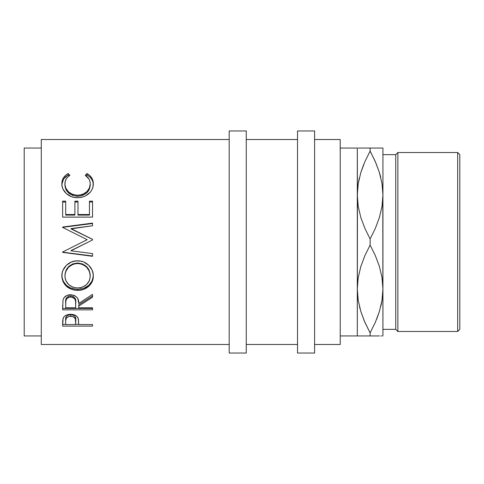 <?xml version="1.0" encoding="UTF-8"?>
<svg xmlns="http://www.w3.org/2000/svg" width="484" height="484" viewBox="0 0 484 484"><rect width="100%" height="100%" fill="white"/><g stroke="black" fill="none" stroke-linecap="round" stroke-linejoin="round"><path stroke-width="0.73" d="M357.307 335.95L370.115 335.95L370.115 332.895L364.93 322.411L360.876 311.629L358.239 300.479L357.307 288.978L358.208 277.653L360.828 266.496L364.912 255.588L370.115 245.061L370.115 238.939L364.93 228.454L360.876 217.679L358.239 206.529L357.307 195.022L357.307 335.95L340.222 335.95L357.307 335.95L357.434 199.293L357.307 148.05L340.222 148.05L357.307 148.05L357.307 195.022L358.208 183.702L360.828 172.54L364.912 161.632L370.115 151.105L370.115 148.05L359.497 148.05M382.802 199.293L382.929 335.95L382.929 195.022L382.021 206.347L379.408 217.504L375.324 228.412L370.115 238.939L370.115 245.061L375.306 255.546L379.353 266.321L381.997 277.471L382.929 288.978L382.021 300.298L379.408 311.46L375.324 322.368L370.115 332.895L370.115 335.95L364.918 335.95L379.402 335.95M382.802 284.707L382.929 288.978L382.802 284.707M357.434 284.707L357.307 288.978L358.227 300.395L357.307 288.978L358.208 277.653L360.828 266.496L364.912 255.588L370.115 245.061L375.306 255.546L379.353 266.321L381.997 277.471L382.929 288.978L382.021 300.298L379.408 311.46L375.324 322.368L370.115 332.895L375.318 322.38M41.285 344.493L229.186 344.493L41.285 344.493L41.285 139.507L41.285 344.493M229.186 139.507L41.285 139.507L229.186 139.507M92.529 326.113L62.636 326.113L62.708 320.426L63.495 317.431L64.88 315.961L66.919 314.884L70.652 314.31L73.247 314.558L75.571 315.399L77.277 316.766L78.42 319.047L78.735 324.552L92.529 324.552L92.529 326.113L92.529 324.552L92.529 326.113L62.636 326.113L63.083 318.254C64.233 315.725 66.756 314.412 70.652 314.31C74.639 314.406 77.168 315.774 78.239 318.411L78.735 324.552L92.529 324.552M92.529 309.839L62.636 309.839L63.041 299.777L64.009 297.751L66.828 295.464L70.628 294.702L74.294 295.397L77.095 297.509L77.936 298.924L78.735 303.492L92.529 294.375L92.529 297.194L78.735 306.118L78.735 307.8L92.529 307.8L92.529 309.839L92.529 308.423L62.636 308.423L92.529 308.423L92.529 307.8L92.529 309.839L62.636 309.839L63.041 299.777C64.106 296.565 66.635 294.877 70.628 294.702C76.418 295.518 79.122 298.447 78.735 303.492L92.529 294.375L92.529 297.194L92.529 296.045L78.735 304.781L92.529 296.045L92.529 294.375M61.94 277.628L62.127 273.236L62.956 270.368L66.35 265.353L71.475 261.953L76.012 260.9L80.653 261.106L83.629 261.947L88.723 265.305L92.16 270.211L93.23 274.495L93.031 278.838L92.19 281.585L88.796 286.244L83.738 289.341L79.255 290.309L74.645 290.122L71.686 289.365L66.526 286.401L63.071 281.785L61.94 277.628M92.529 223.112L62.636 227.026L62.636 227.413L87.162 239.671L62.636 252.001L62.636 252.382L92.529 256.296L62.636 252.164L92.529 256L92.529 253.616L70.973 250.779L92.529 239.955L92.529 239.35L71.021 228.599L92.529 239.35L92.529 239.955L70.973 250.779L92.529 253.616L92.529 256.296L62.636 252.382L62.636 252.001L87.162 239.671L62.636 227.413L62.636 227.026L92.529 223.112L92.529 225.762L71.021 228.599L92.529 239.405L71.021 228.878L92.529 225.762L92.529 223.505L62.636 227.335L92.529 223.505L92.529 223.112L92.529 225.762M92.529 217.122L62.636 217.122L62.636 201.169L65.703 201.169L65.703 214.527L74.899 214.527L74.899 201.169L77.966 201.169L77.966 214.527L89.461 214.527L89.461 201.169L92.529 201.169L92.529 217.122L92.529 202.022L89.461 202.022L92.529 202.022L92.529 201.169L92.529 217.122L62.636 217.122L62.636 202.022L65.703 202.022L62.636 202.022M67.379 173.98L68.123 173.55L69.92 175.317L67.748 176.999L66.163 179.068L65.231 181.415L64.989 184.979L65.83 188.113L68.486 191.846L72.63 194.423L77.609 195.282L82.631 194.411L86.775 191.779L89.413 188.004L90.23 183.769L89.927 181.306L88.965 179.007L85.245 175.317L87.023 173.55L89.74 175.486L91.736 177.924L93.206 182.226L93.013 186.624L92.081 189.45L90.411 192.069L85.716 195.79L83.091 196.867L78.856 197.635L74.3 197.436L71.317 196.631L66.229 193.479L62.908 188.929L62.115 186.37L61.891 183.012L62.236 180.75L63.398 177.93L65.388 175.486L67.379 173.98M24.2 335.95L41.285 335.95L24.2 335.95L24.2 148.05L24.2 335.95M41.285 148.05L24.2 148.05L41.285 148.05M229.186 353.036L246.271 353.036L246.271 130.964L229.186 130.964L229.186 353.036L229.186 130.964L246.271 130.964L246.271 353.036L229.186 353.036M297.515 353.036L314.6 353.036L314.6 130.964L297.515 130.964L297.515 353.036L297.515 130.964L314.6 130.964L314.6 353.036L297.515 353.036M457.664 331.492L459.8 329.356L459.8 154.644L457.664 152.508L457.664 331.492L457.664 152.508L397.878 152.508L395.743 154.644L395.743 329.356L397.878 331.492L397.878 152.508L397.878 331.492L457.664 331.492L397.878 331.492L395.743 329.356L395.743 154.644L382.929 154.644L395.743 154.644L397.878 152.508L457.664 152.508L459.8 154.644L459.8 329.356L457.664 331.492M382.929 329.356L395.743 329.356L382.929 329.356M314.6 344.493L340.222 344.493L340.222 139.507L314.6 139.507L340.222 139.507L340.222 344.493L314.6 344.493M246.271 344.493L297.515 344.493L246.271 344.493M297.515 139.507L246.271 139.507L297.515 139.507M360.834 335.95L359.491 335.95M364.506 321.43L360.876 311.629L358.239 300.479L357.307 288.978M369.292 331.371L370.115 332.895L375.306 322.411L379.377 311.551M360.15 309.143L359.485 306.608M360.852 148.05L358.221 148.05M359.382 177.822L358.239 183.521L357.307 195.022L358.208 183.702L360.828 172.54L364.912 161.632L370.115 151.105L364.918 161.62M370.944 152.629L370.115 151.105L364.93 161.589L360.852 172.449L363.605 164.729M382.929 148.05L382.929 195.022L382.009 183.605L382.929 195.022L382.929 148.05L380.745 148.05M380.854 306.178L381.997 300.479L382.929 288.978M376.631 319.271L379.383 311.545M382.003 335.95L380.739 335.95M382.003 148.05L370.115 148.05L375.318 148.05L370.115 148.05L370.115 151.105L375.306 161.589L379.353 172.371L381.997 183.521L382.929 195.022L382.021 206.347L379.408 217.504L375.324 228.412L370.115 238.939L364.93 228.454L360.876 217.679L358.239 206.529L357.307 195.022M375.729 162.57L379.353 172.371L381.997 183.521L382.929 195.022M380.751 177.392L379.377 172.443M379.383 148.05L375.324 148.05M370.115 148.05L364.918 148.05M380.533 176.521L379.383 172.455M375.826 162.793L370.115 151.105M359.116 178.983L358.227 183.611M364.41 321.207L370.115 332.895M381.12 305.017L382.009 300.389M358.233 335.95L364.912 335.95M370.115 335.95L375.318 335.95M76.436 287.938L80.199 287.78L82.595 287.121L86.654 284.507L89.352 280.653L90.181 277.235L90.012 273.666L89.328 271.33L86.666 267.198L82.516 264.403L78.832 263.52L75.05 263.695L72.63 264.415L68.528 267.241L65.872 271.355L64.989 274.864L65.177 278.421L65.897 280.672L68.619 284.556L72.763 287.133L76.436 287.938M73.151 296.426L74.923 298.041L75.71 302.222C76.248 298.743 74.554 296.613 70.622 295.839L70.622 296.982C74.56 297.799 76.254 299.977 75.71 303.516L75.667 307.8L75.583 301.357L74.923 299.233L73.163 297.593L70.622 296.982L68.147 297.599L66.423 299.209L65.812 301.296L65.703 307.8L75.667 307.8L65.703 307.8L65.703 303.407C65.134 299.917 66.78 297.775 70.622 296.982L70.622 295.839C66.792 296.601 65.146 298.695 65.703 302.131L66.471 297.932M75.667 324.552L75.389 318.793L73.181 316.663L69.394 316.3L66.459 317.903L65.721 320.372L65.703 324.552L75.667 324.552L65.703 324.552L65.703 321.195C65.177 318.472 66.834 316.802 70.664 316.185L70.664 314.642C66.84 315.229 65.183 316.863 65.703 319.549L65.703 321.195L65.818 317.928L66.459 316.318L68.22 315.096L70.664 314.642L70.664 316.185C74.572 316.832 76.26 318.551 75.734 321.346L75.667 324.552M90.23 276.055L90.23 275.348C89.643 267.912 85.42 263.804 77.567 263.018L77.567 263.465C85.426 264.276 89.649 268.475 90.23 276.055C89.625 283.346 85.444 287.321 77.7 287.986C69.896 287.375 65.636 283.394 64.935 276.055C65.564 268.517 69.769 264.318 77.567 263.465L77.567 263.018C69.769 263.853 65.558 267.961 64.935 275.348L65.872 270.744L68.528 266.714L72.63 263.949L77.567 263.018L82.516 263.937L86.666 266.672L89.328 270.719L90.23 276.055M75.734 319.694L75.734 319.682C76.254 316.941 74.566 315.253 70.664 314.642L73.181 315.108L74.941 316.385L75.607 318.03L75.734 321.334M61.891 184.216L63.592 178.971L68.123 174.978L69.067 175.886L68.123 174.978L65.388 176.872L63.398 179.268L61.952 183.496M64.989 186.171L64.935 185.136C65.491 191.749 69.72 195.457 77.609 196.256L72.63 195.415L68.486 192.892L65.83 189.238L64.989 186.171M78.898 196.208L77.609 196.256C85.571 195.439 89.782 191.682 90.23 184.985L89.413 189.129L86.775 192.826L82.631 195.403L78.898 196.208M87.023 174.978L86.073 175.898L87.023 174.978C91.21 177.362 93.297 180.689 93.297 184.967L92.928 182.008L91.736 179.262L89.74 176.872L87.023 174.978L87.023 173.55L87.023 174.978M74.899 215.102L65.703 215.102L74.899 215.102L74.899 214.527L74.899 215.102M77.966 202.022L74.899 202.022L77.966 202.022M89.461 215.102L77.966 215.102L89.461 215.102L89.461 214.527L89.461 215.102M93.23 276.666L93.297 275.251C92.48 283.963 87.283 288.67 77.712 289.359L83.738 288.355L88.796 285.324L92.19 280.762L93.23 276.666M76.176 289.305L77.712 289.359C68.111 288.76 62.829 284.132 61.867 275.469L62.164 278.282L63.071 280.956L66.526 285.475L70.283 287.823L76.176 289.305M67.155 297.134L69.333 295.99L71.977 295.996M62.636 324.365L65.703 324.365L62.636 324.365L62.636 322.628M75.667 324.365L78.735 324.365L75.667 324.365M68.123 174.978L68.123 173.55C63.924 175.976 61.837 179.389 61.867 183.787C61.395 190.714 68.855 198.047 77.41 197.684C81.439 197.714 84.99 196.583 88.07 194.296C91.657 191.343 93.4 187.828 93.297 183.757C93.303 179.382 91.21 175.982 87.023 173.55L85.245 175.317C88.53 177.428 90.187 180.248 90.23 183.769L90.23 184.985L90.23 183.769C89.788 190.605 85.577 194.441 77.609 195.282L77.609 196.256L77.609 195.282C69.714 194.471 65.491 190.684 64.935 183.926L64.935 185.136L64.935 183.926C64.929 180.308 66.592 177.44 69.92 175.317L68.123 173.55L68.123 174.978M92.529 201.169L89.461 201.169L89.461 214.527L89.461 201.169M65.703 214.527L65.703 201.169L65.703 214.527L74.899 214.527L74.899 201.169L77.966 201.169L77.966 215.102L77.966 214.527L89.461 214.527M65.703 201.169L62.636 201.169L62.636 217.122M87.162 239.719L82.54 242L87.162 239.719M92.529 253.616L92.529 256.296M70.973 250.591L88.457 242L70.973 250.591M92.529 239.35L92.529 239.955M77.712 290.37L77.712 289.359L77.712 290.37C86.085 290.666 93.672 283.848 93.297 275.953C93.654 268.076 85.958 260.489 77.573 260.834C69.073 260.44 61.438 268.221 61.867 276.183C62.829 285.034 68.111 289.765 77.712 290.37M92.529 307.8L78.735 307.8L78.735 306.118L92.529 297.194M78.735 304.781L78.735 306.118L78.735 304.781M62.636 308.423L62.636 305.241M75.71 303.498L75.71 302.222"/></g></svg>
